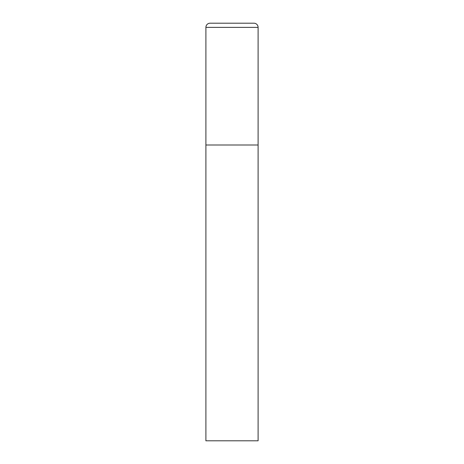 <?xml version="1.0" encoding="UTF-8"?>
<svg xmlns="http://www.w3.org/2000/svg" width="464" height="464" viewBox="0 0 464 464"><rect width="100%" height="100%" fill="white"/><g stroke="black" fill="none" stroke-linecap="round" stroke-linejoin="round"><path stroke-width="0.7" d="M205.9 27.376L205.9 440.8L258.1 440.8L258.1 145L205.9 145L258.1 145L258.1 27.376A4.176 4.176 0 0 0 253.924 23.2L210.076 23.2A4.176 4.176 0 0 0 205.9 27.376L258.1 27.376"/></g></svg>
